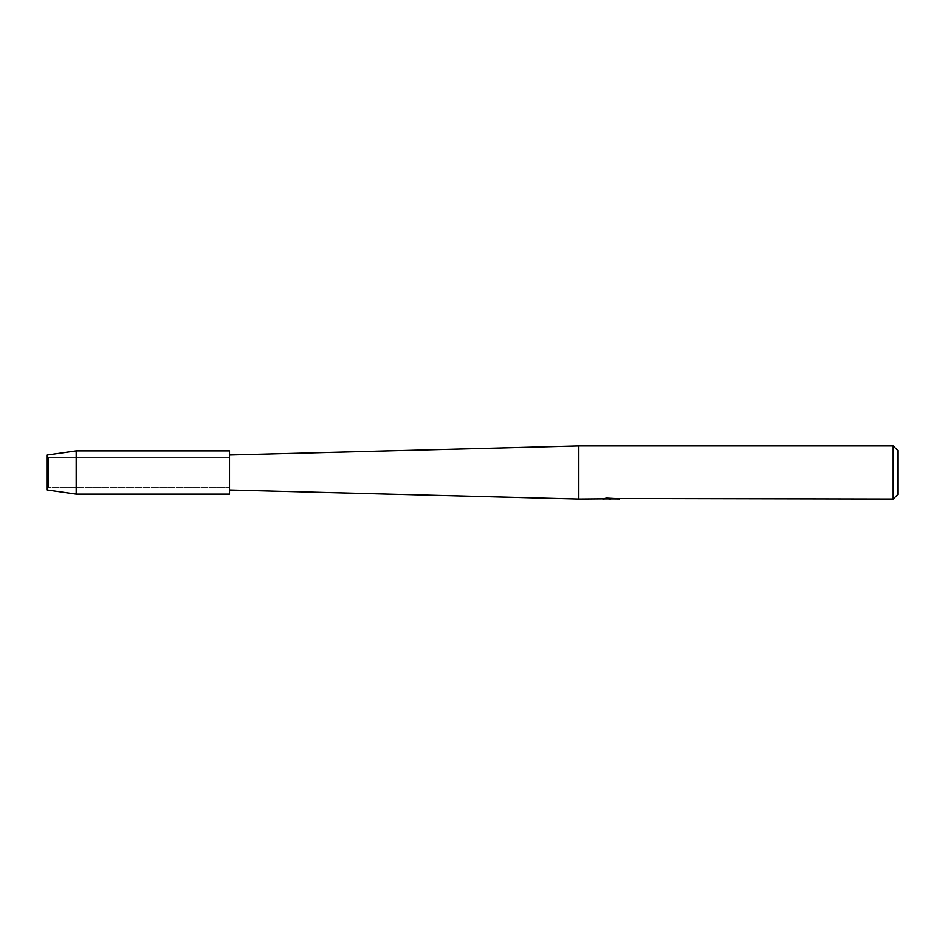 <?xml version="1.0" encoding="UTF-8"?>
<svg xmlns="http://www.w3.org/2000/svg" width="945" height="945" viewBox="0 0 945 945"><rect width="100%" height="100%" fill="white"/><g stroke="black" fill="none" stroke-linecap="round" stroke-linejoin="round"><path stroke-width="0.71" stroke-dasharray="4.72 3.54" d="M48.467 487.242L47.25 489.971L47.25 455.029L48.467 457.758L229.505 457.758L229.505 487.242L48.467 487.242L48.467 457.758L48.467 487.242L47.25 489.971L47.25 455.029L48.467 457.758L48.467 487.242L48.467 457.758L229.505 457.758L229.505 487.242L229.505 457.758L229.505 487.242L48.467 487.242M229.505 489.971L229.505 455.029L229.505 489.971M611.072 498.747L616.99 498.346L613.151 498.925M616.99 498.759L611.805 498.925M613.246 499.078L616.99 498.913M617.912 498.535L606.501 498.109M611.663 498.511L602.567 498.925L606.076 497.956L609.572 498.925M606.513 497.956L604.611 498.511M606.076 497.956L602.567 499.078L606.466 498.925M608.178 498.925L606.076 498.109M897.75 450.481L897.75 494.518M893.19 445.922L893.19 499.078M578.812 445.922L578.812 499.078M229.505 450.895L229.505 494.105M76.179 450.895L76.179 494.105"/><path stroke-width="1.42" d="M47.25 489.971L47.25 455.029L76.179 450.895L229.505 450.895L229.505 494.105L76.179 494.105L47.25 489.971L47.25 455.029M602.733 498.877L578.812 499.078L229.505 489.971M578.812 499.078L578.812 445.922L893.19 445.922L897.75 450.481L897.75 494.518L893.19 499.078L617.912 498.535M229.505 455.029L578.812 445.922M611.805 498.925L608.178 498.925M610.706 499.078L609.572 499.078M893.19 499.078L893.19 445.922M602.733 499.031L611.663 498.665L604.02 498.665L606.513 498.109L618.68 498.736M619.672 498.842C611.698 498.889 611.698 498.948 619.672 499.007M606.466 498.925L611.072 498.901M613.246 498.925L611.002 498.925M604.611 498.511L611.663 498.665M76.179 494.105L76.179 450.895"/></g></svg>
